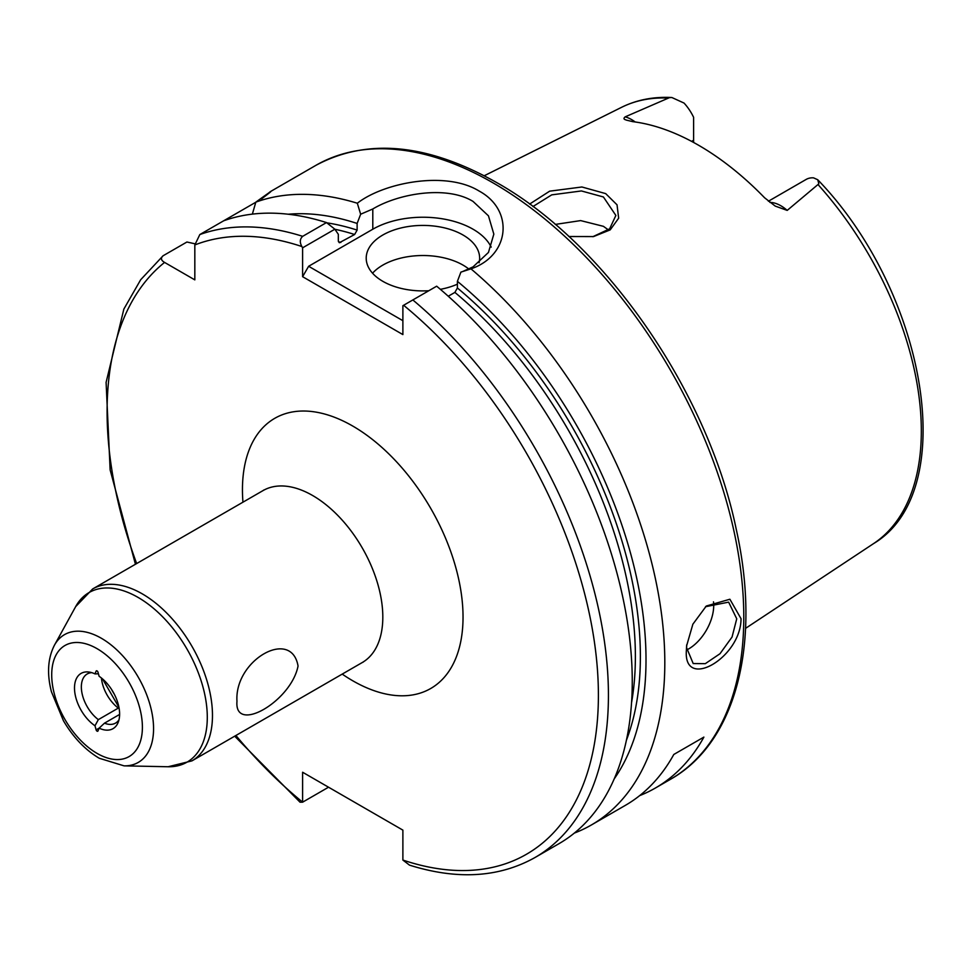 <?xml version="1.0" encoding="UTF-8"?>
<svg xmlns="http://www.w3.org/2000/svg" width="972" height="972" viewBox="0 0 972 972"><rect width="100%" height="100%" fill="white"/><g stroke="black" fill="none" stroke-linecap="round" stroke-linejoin="round"><path stroke-width="1.46" d="M592.811 236.706L609.638 228.821L615.871 215.444L603.418 196.976L581.414 190.949L551.732 194.862L532.935 206.55M529.594 204.084L549.666 191.168L581.912 186.989L605.678 193.61L617.038 204.825L618.654 218.202L610.197 229.878L593.564 236.573L568.851 236.524M686.706 644.825L686.597 647.753L693.194 663.548L705.32 663.657L719.985 653.731L732.05 637.049L736.74 618.8L728.648 602.142L705.526 606.71M741.029 618.678C741.077 657.765 683.061 691.311 686.39 650.232L686.597 645.906L692.866 624.206L706.304 606.018L729.887 599.238L741.029 618.678M101.44 678.006A28.358 16.378 60 0 0 118.305 708.102L98.33 719.632L94.989 725.78L96.119 729.863A1.422 0.814 -120 0 0 97.99 730.944L99.12 728.162L104.466 723.18A28.358 16.378 60 0 0 115.583 723.083A28.358 16.378 60 0 0 118.985 719.802M236.974 701.298C234.203 660.207 291.418 627.499 298.052 666.027C291.199 701.395 234.106 734.334 236.974 701.298M769.885 202.419A34.603 19.975 60 0 1 780.844 205.748A34.603 19.975 60 0 1 787.199 210.402L775.219 206.088L764.6 197.778A255.223 147.355 -120 0 0 698.674 145.302A255.223 147.355 -120 0 0 632.736 121.646L626.223 120.078M787.199 210.402L818.837 183.817L817.744 179.747L813.564 177.852A34.603 19.975 -120 0 0 806.153 179.431L768.39 201.24M693.607 142.459L693.607 117.296A34.603 19.975 -120 0 0 684.045 103.068L671.859 97.516L669.538 97.613L625.178 116.859A34.603 19.975 60 0 1 631.545 119.556A34.603 19.975 60 0 1 635.178 121.974M686.669 649.976A35.454 20.473 120 0 0 713.715 605.507A35.454 20.473 120 0 0 713.497 601.826M479.087 262.792A56.716 32.744 0 0 0 479.646 258.175A56.716 32.744 0 0 0 463.037 235.017A56.716 32.744 0 0 0 401.229 227.91A56.716 32.744 0 0 0 366.213 258.175A56.716 32.744 0 0 0 382.822 281.321A56.716 32.744 0 0 0 428.786 290.737M468.881 269.074A56.716 32.744 0 0 0 463.037 265.113A56.716 32.744 0 0 0 372.555 273.217M491.2 247.131A70.895 40.933 0 0 0 473.06 229.222A70.895 40.933 0 0 0 372.798 229.222L308.622 266.279L402.882 320.687M462.283 271.698L473.06 266.863L488.454 252.441L493.837 234.131L488.454 215.833L473.06 201.435C447.023 185.312 398.836 193.331 372.798 208.98L360.648 214.229L357.319 203.233C383.855 182.529 445.881 170.525 479.087 191.022C514.285 210.013 510.13 255.466 470.97 268.855A354.501 204.679 60 0 1 655.164 577.575A354.501 204.679 60 0 1 591.389 824.973A354.501 204.679 60 0 1 574.367 833.077M555.255 224.423L580.649 220.595L603.418 226.33L608.399 229.902M262.926 197.632L270.192 191.727L315.864 165.362A354.501 204.679 -120 0 1 493.12 182.918A354.501 204.679 -120 0 1 724.711 495.307A354.501 204.679 -120 0 1 670.364 779.374L655.322 788.061A354.501 204.679 60 0 0 703.886 737.104L673.803 754.466A354.501 204.679 60 0 1 625.251 805.423L591.389 824.973M655.322 788.061A354.501 204.679 60 0 1 639.649 795.631M98.33 719.632A28.358 16.378 60 0 1 82.341 694.713A28.358 16.378 60 0 1 87.225 673.961A28.358 16.378 60 0 1 91.769 672.648M98.439 673.803L94.989 673.9A31.906 18.419 60 0 0 89.011 672.041A31.906 18.419 60 0 0 74.71 691.675A31.906 18.419 60 0 0 94.989 725.78M119.617 714.432L104.466 723.18M99.12 728.162A31.906 18.419 60 0 0 118.134 722.488A31.906 18.419 60 0 0 99.12 676.281L97.99 672.199A1.422 0.814 -120 0 0 96.119 671.117L94.989 673.9M255.806 202.237L223.657 220.802A354.501 204.679 60 0 1 326.495 222.576L334.854 229.198L338.329 234.301L338.329 240.947L339.325 242.745L354.622 234.507A326.142 188.301 -120 0 0 334.89 229.258M261.529 198.932C275.635 188.143 273.74 189.212 255.83 202.14A354.501 204.679 60 0 1 357.319 203.233M288.21 214.229A337.649 194.947 60 0 1 357.125 223.451L360.648 214.229M255.83 202.14L252.356 214.132M326.811 222.831A329.69 190.342 60 0 1 357.125 230.097L357.125 223.451M412.845 299.947A354.501 204.679 60 0 1 598.533 609.007A354.501 204.679 60 0 1 535.001 857.523L558.827 843.769A354.501 204.679 60 0 0 622.359 595.253A354.501 204.679 60 0 0 436.671 286.193L402.882 305.694L402.882 334.587L302.608 276.692L302.608 247.811L301.867 246.524C299.57 242.32 299.838 238.93 302.669 236.33L326.495 222.576M194.874 243.778L186.916 242.016L163.089 255.77C160.501 258.127 161 260.35 164.572 262.416L194.825 279.875L194.825 244.956L199.831 234.556L223.657 220.802M357.125 230.097L354.622 234.507M470.97 268.855L460.91 272.111L457.399 281.333A337.649 194.947 60 0 1 614.207 778.888M457.399 281.333L457.399 287.991A329.69 190.342 60 0 1 626.393 740.299M631.569 702.537A326.142 188.301 -120 0 0 454.896 292.402L448.25 296.229M454.896 292.402L457.399 287.991M535.001 857.523C499.146 877.582 457.314 880.122 409.504 865.141L402.882 860.074L402.882 830.124L302.608 772.242L302.608 802.179L328.536 787.211M234.689 736.181L300.044 802.204L302.608 802.179M163.089 255.77L140.685 279.729L123.869 309.06L106.094 382.397L110.14 469.913L135.436 564.258M625.919 119.884C623.659 119.325 623.404 118.305 625.178 116.859M334.854 229.198L302.608 247.811M302.608 276.692L308.622 266.279M440.377 289.328A56.716 32.744 0 0 0 457.399 284.176M308.622 775.705L302.608 772.242M703.886 737.104L673.803 754.466M114.319 694.215A38.989 22.514 60 0 1 111.586 689.488M242.951 502.184A155.982 90.056 60 0 1 352.739 426.052A155.982 90.056 60 0 1 463.037 617.086A155.982 90.056 60 0 1 352.739 680.764A155.982 90.056 60 0 1 342.217 674.106M363.127 662.151L362.264 662.527A99.266 57.312 -120 0 0 377.476 582.993A99.266 57.312 -120 0 0 312.632 495.513A99.266 57.312 -120 0 0 263.011 490.605L92.656 588.959A99.266 57.312 60 0 1 142.289 593.868A99.266 57.312 60 0 1 207.133 681.336A99.266 57.312 60 0 1 191.921 760.882L168.132 766.75A97.929 56.546 -120 0 0 205.554 698.528A97.929 56.546 -120 0 0 138.048 597.403A97.929 56.546 -120 0 0 75.67 606.613L92.656 588.959M101.404 638.288A73.763 42.586 60 0 1 152.252 714.456A73.763 42.586 60 0 1 124.064 765.851L99.266 758.257C85.123 749.825 73.192 737.335 63.459 720.774L51.431 691.748C46.802 673.766 47.798 658.263 54.42 645.238A73.763 42.586 60 0 1 101.404 638.288M97.054 753.385A64.128 37.021 -120 0 0 142.398 727.202A64.128 37.021 -120 0 0 97.054 648.664A64.128 37.021 -120 0 0 51.71 674.847A64.128 37.021 -120 0 0 97.054 753.385M817.744 179.747C926.498 292.232 961.114 491.553 873.512 543.64A252.076 145.533 -120 0 0 818.12 184.68M668.056 98.038A252.076 145.533 -120 0 0 621.594 107.309C636.745 99.837 653.5 96.568 671.859 97.516M338.426 241.712A326.142 188.301 60 0 1 340.832 242.465M199.831 234.556A354.501 204.679 60 0 1 302.669 236.33M301.867 246.524A347.417 200.584 -120 0 0 194.825 244.956M402.882 860.05A347.417 200.584 -120 0 0 598.4 695.673A347.417 200.584 -120 0 0 403.623 305.269M164.572 262.416A347.417 200.584 -120 0 0 136.651 563.553M235.904 735.476A347.417 200.584 -120 0 0 302.608 802.155M372.798 208.98L372.798 229.222M691.602 141.377L693.607 140.223M99.217 728.064L96.119 729.863M263.752 490.046L263.011 490.605M670.364 779.374C736.557 742.244 761.513 642.395 736.229 529.218C708.017 392.105 605.495 243.498 496.668 182.566C427.546 143.54 367.282 137.793 315.864 165.362M124.064 765.851L168.132 766.75M873.512 543.64L745.56 628.362M362.264 662.527L191.921 760.882M102.522 678.906L118.949 707.361M621.594 107.309L484.238 175.75M54.42 645.238L75.67 606.613"/></g></svg>
